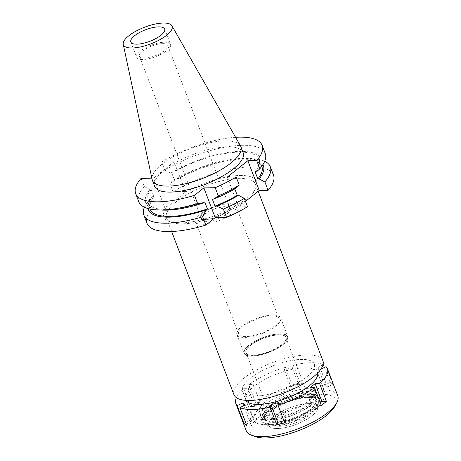<?xml version="1.0" encoding="UTF-8"?>
<svg xmlns="http://www.w3.org/2000/svg" width="461" height="461" viewBox="0 0 461 461"><rect width="100%" height="100%" fill="white"/><g stroke="black" fill="none" stroke-linecap="round" stroke-linejoin="round"><path stroke-width="0.35" stroke-dasharray="2.31 1.73" d="M142.737 59.509A18.106 6.16 159.1 0 1 136.692 57.314A18.106 6.16 159.1 0 1 145.365 47.869A18.106 6.16 159.1 0 1 164.479 42.21A18.106 6.16 159.1 0 1 170.518 44.4A18.106 6.16 159.1 0 1 161.851 53.845A18.106 6.16 159.1 0 1 142.737 59.509M162.687 43.634A15.121 5.146 -20.9 0 0 146.719 48.359A15.121 5.146 -20.9 0 0 139.481 56.254A15.121 5.146 -20.9 0 0 144.524 58.08A15.121 5.146 -20.9 0 0 160.491 53.355A15.121 5.146 -20.9 0 0 167.735 45.46A15.121 5.146 -20.9 0 0 162.687 43.634M224.271 204.909A15.121 5.146 159.1 0 1 229.319 206.741A15.121 5.146 159.1 0 1 222.081 214.63A15.121 5.146 159.1 0 1 206.113 219.361A15.121 5.146 159.1 0 1 201.065 217.529A15.121 5.146 159.1 0 1 208.309 209.64A15.121 5.146 159.1 0 1 224.271 204.909M224.461 204.759A15.444 5.255 -20.9 0 0 208.159 209.588A15.444 5.255 -20.9 0 0 200.766 217.644A15.444 5.255 -20.9 0 0 205.923 219.511A15.444 5.255 -20.9 0 0 222.225 214.688A15.444 5.255 -20.9 0 0 229.618 206.626A15.444 5.255 -20.9 0 0 224.461 204.759M206.637 221.384A15.444 5.255 159.1 0 1 201.48 219.517A15.444 5.255 159.1 0 1 208.873 211.455A15.444 5.255 159.1 0 1 225.175 206.632A15.444 5.255 159.1 0 1 230.333 208.499A15.444 5.255 159.1 0 1 222.94 216.555A15.444 5.255 159.1 0 1 206.637 221.384M228.887 203.676A21.621 7.359 -20.9 0 0 206.061 210.435A21.621 7.359 -20.9 0 0 195.712 221.718A21.621 7.359 -20.9 0 0 202.926 224.334A21.621 7.359 -20.9 0 0 225.752 217.575A21.621 7.359 -20.9 0 0 236.101 206.292A21.621 7.359 -20.9 0 0 228.887 203.676M245.794 336.593A21.621 7.359 159.1 0 1 238.579 333.977A21.621 7.359 159.1 0 1 248.928 322.694A21.621 7.359 159.1 0 1 271.754 315.935A21.621 7.359 159.1 0 1 278.968 318.551A21.621 7.359 159.1 0 1 268.619 329.834A21.621 7.359 159.1 0 1 245.794 336.593M272.843 315.07A23.43 7.975 -20.9 0 0 248.104 322.395A23.43 7.975 -20.9 0 0 236.885 334.623A23.43 7.975 -20.9 0 0 244.705 337.458A23.43 7.975 -20.9 0 0 269.443 330.134A23.43 7.975 -20.9 0 0 280.663 317.906A23.43 7.975 -20.9 0 0 272.843 315.07M251.85 356.169A23.43 7.975 159.1 0 1 244.03 353.333A23.43 7.975 159.1 0 1 255.25 341.105A23.43 7.975 159.1 0 1 279.988 333.781A23.43 7.975 159.1 0 1 287.808 336.616A23.43 7.975 159.1 0 1 276.588 348.844A23.43 7.975 159.1 0 1 251.85 356.169M279.792 333.937A23.102 7.866 -20.9 0 0 255.763 340.961A23.102 7.866 -20.9 0 0 244.244 352.93A23.102 7.866 -20.9 0 0 252.046 356.013A23.102 7.866 -20.9 0 0 276.802 348.591A23.102 7.866 -20.9 0 0 287.382 336.461A23.102 7.866 -20.9 0 0 279.792 333.937A23.102 7.866 159.1 0 1 287.382 336.461A23.102 7.866 159.1 0 1 276.802 348.591A23.102 7.866 159.1 0 1 252.046 356.013A23.102 7.866 159.1 0 1 244.244 352.93A23.102 7.866 159.1 0 1 255.763 340.961A23.102 7.866 159.1 0 1 279.792 333.937M269.449 415.349A29.821 10.148 159.1 0 1 259.376 411.373A29.821 10.148 159.1 0 1 274.243 395.924A29.821 10.148 159.1 0 1 305.257 386.86A29.821 10.148 159.1 0 1 315.053 390.115A29.821 10.148 159.1 0 1 301.396 405.772A29.821 10.148 159.1 0 1 269.449 415.349M310.374 382.786A38.338 13.052 -20.9 0 0 269.892 394.772A38.338 13.052 -20.9 0 0 251.533 414.779A38.338 13.052 -20.9 0 0 264.332 419.418A38.338 13.052 -20.9 0 0 304.807 407.432A38.338 13.052 -20.9 0 0 323.167 387.424A38.338 13.052 -20.9 0 0 310.374 382.786M255.4 396.034A38.338 13.052 159.1 0 1 242.607 391.395A38.338 13.052 159.1 0 1 260.961 371.387A38.338 13.052 159.1 0 1 301.442 359.401A38.338 13.052 159.1 0 1 314.235 364.04A38.338 13.052 159.1 0 1 295.881 384.048A38.338 13.052 159.1 0 1 255.4 396.034M322.89 360.733A47.604 16.204 -20.9 0 0 307.003 354.976A47.604 16.204 -20.9 0 0 256.742 369.855A47.604 16.204 -20.9 0 0 233.952 394.697M182.395 223.839A47.604 16.204 159.1 0 1 171.613 222.409A47.604 16.204 159.1 0 1 166.507 218.076A47.604 16.204 159.1 0 1 189.298 193.24A47.604 16.204 159.1 0 1 239.559 178.355A47.604 16.204 159.1 0 1 255.446 184.112A47.604 16.204 159.1 0 1 254.524 190.745A47.604 16.204 159.1 0 1 182.395 223.839M240.123 175.462A49.736 16.93 159.1 0 1 255.757 188.411A49.736 16.93 159.1 0 1 180.401 222.986A49.736 16.93 159.1 0 1 169.135 221.487A49.736 16.93 159.1 0 1 168.167 205.312C173.451 203.22 178.113 199.509 182.158 194.179A49.736 16.93 159.1 0 1 240.123 175.462M182.158 194.179L185.46 191.551L174.097 161.805L161.673 161.99A67.681 23.038 159.1 0 1 235.6 137.297M168.167 205.312L164.871 207.934L153.507 178.188L174.097 161.805M227.261 177.099L238.619 206.845L247.494 206.712M238.619 206.845L245.465 201.399M273.488 175.082A67.681 23.038 -20.9 0 0 250.899 166.894A67.681 23.038 -20.9 0 0 173.031 191.736L185.46 191.551M164.871 207.934L152.441 208.118A67.681 23.038 -20.9 0 0 147.036 223.372M144.385 207.231A67.681 23.038 159.1 0 1 149.249 199.769L152.677 196.593L153.922 196.576L151.243 189.557L149.998 189.575A61.549 20.952 -20.9 0 0 163.102 210.124M152.441 208.118L149.249 199.769M153.507 178.188L151.865 178.211M149.998 189.575L144.201 186.538L141.083 178.372M243.126 152.591A47.339 16.112 -20.9 0 0 227.325 146.863A47.339 16.112 -20.9 0 0 177.347 161.661A47.339 16.112 -20.9 0 0 154.677 186.365M144.201 186.538A67.681 23.038 -20.9 0 0 138.796 201.785M204.719 201.883A59.907 20.388 159.1 0 1 167.239 209.369A59.907 20.388 159.1 0 1 147.243 202.12A59.907 20.388 159.1 0 1 151.243 189.557M153.922 196.576A59.907 20.388 -20.9 0 0 149.923 209.138M148.056 208.579A61.549 20.952 159.1 0 1 152.677 196.593M256.414 171.924A61.549 20.952 -20.9 0 0 240.164 151.346A61.549 20.952 -20.9 0 0 170.587 173.192L171.832 173.175L174.512 180.193L173.267 180.211L169.838 183.386L173.031 191.736M170.587 173.192L164.79 170.155L161.673 161.99M169.838 183.386A67.681 23.038 159.1 0 1 247.707 158.538A67.681 23.038 159.1 0 1 251.176 158.572A67.681 23.038 159.1 0 1 264.712 161.287M235.825 188.307L234.58 188.324L234.799 188.906M234.58 188.324A59.907 20.388 159.1 0 1 212.302 199.089M265.248 153.496A67.681 23.038 -20.9 0 0 242.653 145.307A67.681 23.038 -20.9 0 0 164.79 170.155M171.832 173.175A59.907 20.388 159.1 0 1 239.173 152.13A59.907 20.388 159.1 0 1 259.168 159.379A59.907 20.388 159.1 0 1 255.169 171.941M261.848 166.398A59.907 20.388 -20.9 0 0 241.852 159.149A59.907 20.388 -20.9 0 0 174.512 180.193M173.267 180.211A61.549 20.952 159.1 0 1 242.843 158.359A61.549 20.952 159.1 0 1 245.995 158.388A61.549 20.952 159.1 0 1 262.874 164.738M152.153 179.56A47.339 16.112 159.1 0 1 176.096 155.115A47.339 16.112 159.1 0 1 225.037 140.876A47.339 16.112 159.1 0 1 240.475 145.832M307.274 391.055A30.351 10.332 -20.9 0 0 275.707 400.286A30.351 10.332 -20.9 0 0 260.574 416.006A30.351 10.332 -20.9 0 0 270.826 420.057A30.351 10.332 -20.9 0 0 303.344 410.307A30.351 10.332 -20.9 0 0 317.243 394.368A30.351 10.332 -20.9 0 0 307.274 391.055M278.836 334.698A21.511 7.324 -20.9 0 0 256.12 341.422A21.511 7.324 -20.9 0 0 245.822 352.648A21.511 7.324 -20.9 0 0 253.003 355.252A21.511 7.324 -20.9 0 0 275.713 348.528A21.511 7.324 -20.9 0 0 286.016 337.302A21.511 7.324 -20.9 0 0 278.836 334.698M253.072 355.437A21.511 7.324 159.1 0 1 245.892 352.838A21.511 7.324 159.1 0 1 256.195 341.613A21.511 7.324 159.1 0 1 278.905 334.882A21.511 7.324 159.1 0 1 286.085 337.487A21.511 7.324 159.1 0 1 275.787 348.712A21.511 7.324 159.1 0 1 253.072 355.437M278.778 334.986A21.298 7.249 -20.9 0 0 256.293 341.647A21.298 7.249 -20.9 0 0 246.093 352.757A21.298 7.249 -20.9 0 0 253.198 355.339A21.298 7.249 -20.9 0 0 275.69 348.677A21.298 7.249 -20.9 0 0 285.889 337.561A21.298 7.249 -20.9 0 0 278.778 334.986M280.276 426.246A21.298 7.249 159.1 0 1 273.171 423.671A21.298 7.249 159.1 0 1 283.371 412.555A21.298 7.249 159.1 0 1 305.856 405.893A21.298 7.249 159.1 0 1 312.967 408.475A21.298 7.249 159.1 0 1 302.768 419.591A21.298 7.249 159.1 0 1 280.276 426.246M308.732 403.606A26.093 8.88 -20.9 0 0 278.991 413.016A26.093 8.88 -20.9 0 0 269.892 426.909A26.093 8.88 -20.9 0 0 277.401 428.54A26.093 8.88 -20.9 0 0 302.623 421.585A26.093 8.88 -20.9 0 0 317.566 408.705A26.093 8.88 -20.9 0 0 308.732 403.606A26.093 8.88 159.1 0 1 317.566 408.705A26.093 8.88 159.1 0 1 302.623 421.585A26.093 8.88 159.1 0 1 277.401 428.54A26.093 8.88 159.1 0 1 269.892 426.909A26.093 8.88 159.1 0 1 278.991 413.016A26.093 8.88 159.1 0 1 308.732 403.606M272.751 424.431A30.028 10.223 159.1 0 1 264.113 422.553A30.028 10.223 159.1 0 1 274.583 406.567A30.028 10.223 159.1 0 1 308.812 395.74A30.028 10.223 159.1 0 1 318.977 401.606A30.028 10.223 159.1 0 1 301.776 416.427A30.028 10.223 159.1 0 1 272.751 424.431M306.767 397.365A26.623 9.064 -20.9 0 0 278.657 405.686A26.623 9.064 -20.9 0 0 265.911 419.585A26.623 9.064 -20.9 0 0 274.796 422.806A26.623 9.064 -20.9 0 0 302.906 414.479A26.623 9.064 -20.9 0 0 315.652 400.586A26.623 9.064 -20.9 0 0 306.767 397.365M273.068 418.277A26.623 9.064 159.1 0 1 264.182 415.05A26.623 9.064 159.1 0 1 276.928 401.156A26.623 9.064 159.1 0 1 305.038 392.835A26.623 9.064 159.1 0 1 313.924 396.057A26.623 9.064 159.1 0 1 301.177 409.95A26.623 9.064 159.1 0 1 273.068 418.277M236.389 397.67A48.987 16.677 159.1 0 1 243.65 388.698L248.156 388.629L253.268 384.56L248.767 384.624A48.987 16.677 159.1 0 1 285.342 367.261L284.368 369.797L292.28 367.682L293.254 365.147A48.987 16.677 159.1 0 1 311.048 362.732A48.987 16.677 159.1 0 1 323.052 364.576M322.977 364.87L317.848 367.302L320.885 369.146M317.629 373.047A38.338 13.052 -20.9 0 0 317.45 372.459A38.338 13.052 -20.9 0 0 304.658 367.82A38.338 13.052 -20.9 0 0 264.176 379.806A38.338 13.052 -20.9 0 0 245.822 399.814A38.338 13.052 -20.9 0 0 246.076 400.367M245.673 422.564L249.413 420.784L252.213 422.743L246.733 425.342M252.213 422.743L245.425 404.965M248.156 388.629L254.945 406.4L250.438 406.469L243.65 388.698M250.438 406.469A48.987 16.677 159.1 0 1 255.555 402.401L260.056 402.332L253.268 384.56M248.767 384.624L255.555 402.401M292.13 385.039A48.987 16.677 159.1 0 1 300.042 382.924L299.068 385.454L291.156 387.568L292.13 385.039L285.342 367.261M293.254 365.147L300.042 382.924M337.763 395.792A48.987 16.677 -20.9 0 0 321.409 389.862A48.987 16.677 -20.9 0 0 269.691 405.179A48.987 16.677 -20.9 0 0 246.232 430.741M249.413 420.784L243.685 405.795M330.116 382.48A48.987 16.677 159.1 0 1 332.911 384.434L327.437 387.033L324.636 385.079L330.116 382.48L324.388 367.486M326.123 366.662L332.911 384.434M283.93 420.72L285.693 420.248L284.719 422.783M285.693 420.248L278.905 402.476M321.294 405.421L316.788 405.49L309.999 387.713M316.788 405.49L320.262 402.724M327.437 387.033L320.649 369.261M324.636 385.079L317.848 367.302M334.957 406.112A45.795 15.588 -20.9 0 0 320.562 394.195A45.795 15.588 -20.9 0 0 265.617 412.422A45.795 15.588 -20.9 0 0 255.204 436.573M273.771 425.33A29.164 9.929 -20.9 0 0 301.961 417.557A29.164 9.929 -20.9 0 0 318.666 403.156A29.164 9.929 -20.9 0 0 308.795 397.457A29.164 9.929 -20.9 0 0 275.545 407.979A29.164 9.929 -20.9 0 0 265.375 423.509A29.164 9.929 -20.9 0 0 273.771 425.33M309.827 396.639A30.881 10.511 159.1 0 1 320.136 400.378A30.881 10.511 159.1 0 1 305.343 416.496A30.881 10.511 159.1 0 1 272.739 426.148A30.881 10.511 159.1 0 1 262.43 422.414A30.881 10.511 159.1 0 1 277.217 406.297A30.881 10.511 159.1 0 1 309.827 396.639M271.881 423.907A30.881 10.511 -20.9 0 0 304.485 414.249A30.881 10.511 -20.9 0 0 319.277 398.131A30.881 10.511 -20.9 0 0 308.968 394.391A30.881 10.511 -20.9 0 0 276.358 404.049A30.881 10.511 -20.9 0 0 261.571 420.167A30.881 10.511 -20.9 0 0 271.881 423.907M307.049 395.918A27.689 9.427 159.1 0 1 316.292 399.272A27.689 9.427 159.1 0 1 303.033 413.719A27.689 9.427 159.1 0 1 273.799 422.38A27.689 9.427 159.1 0 1 264.556 419.026A27.689 9.427 159.1 0 1 277.816 404.579A27.689 9.427 159.1 0 1 307.049 395.918M272.728 419.573A27.689 9.427 -20.9 0 0 301.961 410.912A27.689 9.427 -20.9 0 0 315.22 396.466A27.689 9.427 -20.9 0 0 305.977 393.112A27.689 9.427 -20.9 0 0 276.744 401.773A27.689 9.427 -20.9 0 0 263.485 416.22A27.689 9.427 -20.9 0 0 272.728 419.573M312.374 388.024A38.338 13.052 159.1 0 1 325.166 392.668A38.338 13.052 159.1 0 1 306.813 412.67A38.338 13.052 159.1 0 1 266.331 424.662A38.338 13.052 159.1 0 1 253.538 420.017A38.338 13.052 159.1 0 1 271.892 400.01A38.338 13.052 159.1 0 1 312.374 388.024M299.068 385.454L292.28 367.682M291.156 387.568L284.368 369.797M254.945 406.4L260.056 402.332M130.832 41.974L136.692 57.314M164.663 29.055L170.518 44.4M139.481 56.254L201.065 217.529M167.735 45.46L229.319 206.741M200.766 217.644L201.48 219.517M229.618 206.626L230.333 208.499M195.712 221.718L238.579 333.977M236.101 206.292L278.968 318.551M236.885 334.623L244.03 353.333M280.663 317.906L287.808 336.616M260.574 416.006L259.376 411.373M317.243 394.368L315.053 390.115M242.607 391.395L251.533 414.779M314.235 364.04L323.167 387.424M166.507 218.076L171.63 231.503M255.446 184.112L258.183 191.28M254.524 190.745L255.757 188.411M171.613 222.409L169.135 221.487M147.243 202.12L149.883 209.029M259.168 159.379L261.808 166.288M245.995 158.388L251.176 158.572M246.093 352.757L273.171 423.671M285.889 337.561L312.967 408.475M265.375 423.509L264.113 422.553M318.666 403.156L318.977 401.606M264.182 415.05L265.911 419.585M313.924 396.057L315.652 400.586M319.277 398.131L320.136 400.378M261.571 420.167L262.43 422.414M315.22 396.466L316.292 399.272M263.485 416.22L264.556 419.026M317.45 372.459L325.166 392.668M245.822 399.814L253.538 420.017"/><path stroke-width="0.69" d="M158.619 26.865A18.106 6.16 -20.9 0 0 139.504 32.529A18.106 6.16 -20.9 0 0 130.832 41.974A18.106 6.16 -20.9 0 0 136.877 44.164A18.106 6.16 -20.9 0 0 155.991 38.505A18.106 6.16 -20.9 0 0 164.663 29.055A18.106 6.16 -20.9 0 0 158.619 26.865M171.63 231.503L233.952 394.697A47.604 16.204 -20.9 0 0 249.839 400.459A47.604 16.204 -20.9 0 0 300.099 385.575A47.604 16.204 -20.9 0 0 322.89 360.733L258.183 191.28M205.831 225.089L202.638 216.739A67.681 23.038 159.1 0 1 166.438 223.21A67.681 23.038 159.1 0 1 143.849 215.016L147.036 223.372A67.681 23.038 -20.9 0 0 169.625 231.56A67.681 23.038 -20.9 0 0 205.831 225.089L215.206 217.627L226.547 217.459A67.681 23.038 -20.9 0 0 247.494 206.712L244.307 198.363A67.681 23.038 159.1 0 1 223.36 209.11L226.547 217.459M245.465 201.399L259.209 190.462L268.083 190.33A67.681 23.038 -20.9 0 0 273.488 175.082L270.296 166.732A67.681 23.038 159.1 0 1 264.896 181.98L259.094 178.937L257.849 178.96L255.169 171.941L256.414 171.924L259.843 168.749L256.725 160.584A67.681 23.038 159.1 0 0 262.13 145.336L265.248 153.496A67.681 23.038 -20.9 0 1 259.843 168.749M202.638 216.739L206.102 209.934L207.398 208.902L204.719 201.883L203.422 202.915L197.585 203.508L194.467 195.343L203.848 187.881L215.189 187.713A67.681 23.038 159.1 0 0 236.136 176.966L239.253 185.132L235.825 188.307A61.549 20.952 -20.9 0 1 213.875 199.066L218.307 195.879L215.189 187.713M215.206 217.627L203.848 187.881M143.849 215.016A67.681 23.038 159.1 0 1 144.385 207.231M151.865 178.211L141.083 178.372A67.681 23.038 159.1 0 0 135.678 193.62L138.796 201.785A67.681 23.038 -20.9 0 0 157.921 209.945A67.681 23.038 -20.9 0 0 161.385 209.974A67.681 23.038 -20.9 0 0 197.585 203.508M194.467 195.343A67.681 23.038 159.1 0 1 158.267 201.814A67.681 23.038 159.1 0 1 135.678 193.62M235.6 137.297A67.681 23.038 159.1 0 1 239.536 137.142A67.681 23.038 159.1 0 1 262.13 145.336M236.136 176.966L227.261 177.099L247.851 160.716L256.725 160.584M152.395 180.378L154.677 186.365A47.339 16.112 -20.9 0 0 170.478 192.093A47.339 16.112 -20.9 0 0 220.456 177.295A47.339 16.112 -20.9 0 0 243.126 152.591L240.838 146.604A47.339 16.112 159.1 0 1 218.174 171.308A47.339 16.112 159.1 0 1 168.196 186.106A47.339 16.112 159.1 0 1 152.395 180.378A47.339 16.112 159.1 0 1 152.153 179.56L123.237 44.371A26.093 8.88 159.1 0 1 136.439 30.899A26.093 8.88 159.1 0 1 163.413 23.05A26.093 8.88 159.1 0 1 171.924 25.781A26.093 8.88 159.1 0 1 160.192 39.513A26.093 8.88 159.1 0 1 132.082 47.984A26.093 8.88 159.1 0 1 123.237 44.371M157.921 209.945L163.102 210.124A61.549 20.952 -20.9 0 0 166.254 210.158A61.549 20.952 -20.9 0 0 203.422 202.915M149.883 209.029L149.923 209.138A59.907 20.388 -20.9 0 0 169.919 216.388A59.907 20.388 -20.9 0 0 207.398 208.902M206.102 209.934A61.549 20.952 159.1 0 1 168.928 217.171A61.549 20.952 159.1 0 1 148.056 208.579M264.712 161.287A67.681 23.038 159.1 0 1 270.296 166.732M268.083 190.33L264.896 181.98M259.209 190.462L247.851 160.716M234.799 188.906L237.259 195.343L238.504 195.326L244.307 198.363M238.504 195.326A61.549 20.952 159.1 0 1 216.555 206.084L214.982 206.107L212.302 199.089L213.875 199.066M216.555 206.084L223.36 209.11M218.307 195.879A67.681 23.038 -20.9 0 0 239.253 185.132M214.982 206.107A59.907 20.388 -20.9 0 0 237.259 195.343M257.849 178.96A59.907 20.388 -20.9 0 0 261.848 166.398L261.808 166.288M262.874 164.738A61.549 20.952 159.1 0 1 259.094 178.937M171.924 25.781L240.475 145.832A47.339 16.112 159.1 0 1 240.838 146.604M320.262 402.724L321.905 401.416L315.117 383.644L309.999 387.713L314.506 387.649A48.987 16.677 159.1 0 1 277.931 405.012L278.905 402.476L270.993 404.591L270.019 407.126A48.987 16.677 159.1 0 1 252.225 409.541A48.987 16.677 159.1 0 1 239.945 407.57L245.425 404.965L242.624 403.012L237.144 405.611A48.987 16.677 159.1 0 1 235.871 403.611A48.987 16.677 159.1 0 1 236.389 397.67M323.052 364.576A48.987 16.677 159.1 0 1 323.328 364.703L322.977 364.87M320.885 369.146L326.123 366.662A48.987 16.677 159.1 0 1 327.402 368.662A48.987 16.677 159.1 0 1 319.623 383.575L315.117 383.644M246.076 400.367A38.338 13.052 -20.9 0 0 258.615 404.453A38.338 13.052 -20.9 0 0 298.348 392.87A38.338 13.052 -20.9 0 0 317.629 373.047M237.144 405.611L243.932 423.388A48.987 16.677 159.1 0 0 246.733 425.342L239.945 407.57M235.871 403.611L246.232 430.741A48.987 16.677 -20.9 0 0 251.487 435.196A48.987 16.677 -20.9 0 0 262.58 436.671A48.987 16.677 -20.9 0 0 336.812 402.614A48.987 16.677 -20.9 0 0 337.763 395.792L327.402 368.662M243.932 423.388L245.673 422.564M243.685 405.795L242.624 403.012M270.019 407.126L276.802 424.898L277.776 422.362L283.93 420.72M324.388 367.486L323.328 364.703M321.905 401.416L326.411 401.352L319.623 383.575M326.411 401.352A48.987 16.677 159.1 0 1 321.294 405.421L314.506 387.649M276.802 424.898A48.987 16.677 159.1 0 0 284.719 422.783L277.931 405.012M277.776 422.362L270.993 404.591M251.487 435.196L255.204 436.573A45.795 15.588 -20.9 0 0 265.571 437.95A45.795 15.588 -20.9 0 0 334.957 406.112L336.812 402.614"/></g></svg>
